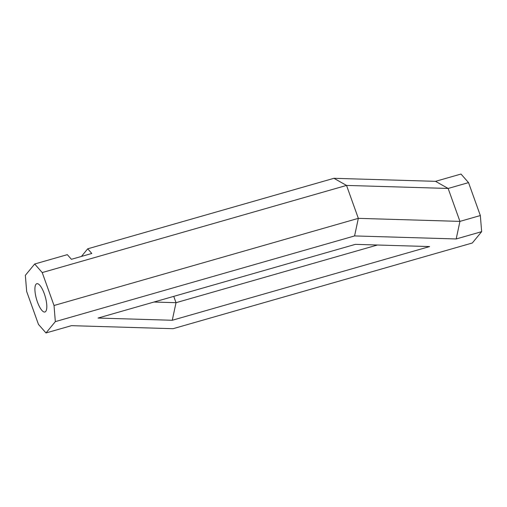 <?xml version="1.0" encoding="UTF-8"?>
<svg xmlns="http://www.w3.org/2000/svg" width="507" height="507" viewBox="0 0 507 507"><rect width="100%" height="100%" fill="white"/><g stroke="black" fill="none" stroke-linecap="round" stroke-linejoin="round"><path stroke-width="0.76" d="M354.577 235.932L456.186 238.962L459.938 221.388L358.335 218.352L354.577 235.932L55.333 321.622L54.021 305.499L42.22 272.57L346.534 185.423L448.144 188.458L459.938 221.388L480.338 215.545L481.65 231.667L472.315 242.999L173.071 328.694L71.468 325.665L45.998 332.953L38.462 324.385L26.662 291.455L25.35 275.333L34.685 264.001L42.22 272.57M456.186 238.962L481.65 231.667M435.532 181.335L448.144 188.458L468.538 182.615L461.002 174.047L435.532 181.335L333.929 178.306L346.534 185.423L358.335 218.352L54.021 305.499M45.998 332.953L55.333 321.622M46.739 308.218A14.716 4.531 74 0 1 44.914 311.995A14.716 4.531 74 0 1 36.504 299.098A14.716 4.531 74 0 1 36.808 283.698A14.716 4.531 74 0 1 43.659 292.057A14.716 4.531 74 0 1 46.739 308.218M355.382 244.355L98.041 318.054L172.266 320.266L429.606 246.573L355.382 244.355M377.423 245.014L176.024 302.692L153.982 302.033M173.755 296.367L176.024 302.692L172.266 320.266M81.437 256.434L87.717 248.81L91.805 253.468L71.411 259.305L67.317 254.653L34.685 264.001M333.929 178.306L87.717 248.81M468.538 182.615L480.338 215.545"/></g></svg>

